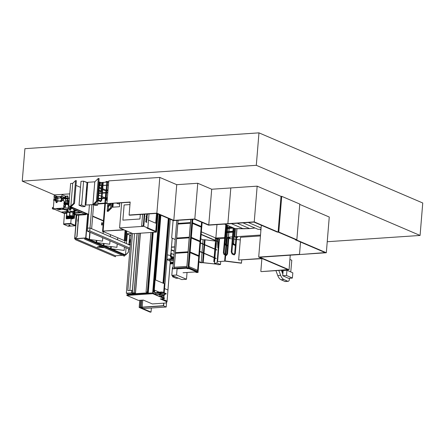 <?xml version="1.0" encoding="UTF-8"?>
<svg xmlns="http://www.w3.org/2000/svg" width="445" height="445" viewBox="0 0 445 445"><rect width="100%" height="100%" fill="white"/><g stroke="black" fill="none" stroke-linecap="round" stroke-linejoin="round"><path stroke-width="0.67" d="M422.75 202.987L420.08 235.45L256.303 165.317L258.973 132.855L422.75 202.987M327.231 241.724L420.08 235.45M258.973 132.855L24.92 148.674L22.25 181.137L54.412 194.91L54.385 195.294M22.25 181.137L256.303 165.317M261.087 227.979L248.288 222.494L261.087 227.979M201.368 231.851L215.858 238.058L224.625 237.463M226.188 237.363L227.011 237.307M228.852 237.947L229.765 237.752L228.485 237.207L232.468 236.935M234.026 236.829L234.849 236.773M236.69 237.413L237.608 237.224L236.323 236.673L260.509 235.043M99.257 188.129L101.187 188.958M102.684 189.598L105.877 190.966M108.691 182.005L107.379 181.46L105.977 181.554L106.839 182.055M106.833 182.133L100.82 182.539L98.823 182.038M216.965 224.614L215.858 238.058M260.987 229.192L258.2 229.375L242.97 222.856M224.553 224.102L235.121 228.624L249.639 228.563L254.957 227.99L249.734 228.602L255.046 228.029M231.344 223.64L243.332 228.774L249.734 228.602M237.224 223.245L249.639 228.563L235.121 228.624L243.332 228.774M153.842 291.864L157.113 293.205M167.003 301.821L160.25 298.929L164.333 298.651L152.763 293.694L126.847 295.447L138.423 300.403L143.307 300.075L152.318 303.929L165.757 303.023L167.003 301.821L170.363 260.837L167.96 290.029L164.578 288.582L167.96 290.045M156.99 293.211L153.686 291.775M159.126 292.137L154.282 290.051L159.143 292.137M159.783 214.729L153.592 289.829L154.254 290.045L153.57 289.829L154.437 279.521L164.377 283.71L163.654 292.543M164.372 283.776L164.784 283.949L164.066 292.721M154.048 290.023L154.893 279.716L154.037 290.018M163.932 296.442L163.187 295.869L163.955 296.203L163.983 295.68L163.938 296.209M163.955 296.203L162.809 295.958L163.966 296.453L163.866 297.694L160.873 296.415L164.394 297.922L164.333 298.651M152.763 293.694L152.819 292.966L155.711 294.201L152.791 292.966L152.919 291.72L156.479 293.244L153.013 291.764L159.36 214.551M169.245 218.784L163.927 283.515M168.31 218.384L162.992 283.115M168.355 218.4L163.031 283.131M168.989 218.673L163.665 283.404M169.022 218.69L163.699 283.415M153.603 289.845L153.453 291.681M159.822 214.751L154.493 279.543M153.647 289.862L153.497 291.675M160.044 214.846L154.721 279.638M153.87 289.956L153.72 291.77M160.244 214.929L154.916 279.716M154.07 290.029L153.92 291.814M160.879 215.202L155.555 279.927M154.71 290.246L154.554 292.087M159.249 214.507L152.819 292.966L126.908 294.718L126.847 295.447M167.059 301.087L161.774 298.823L167.059 301.087M159.132 214.457L152.68 292.971L147.284 293.188L152.68 292.971M152.285 232.396L147.284 293.188M152.935 232.351L147.935 293.144M153.23 232.329L148.218 293.266M159.121 214.451L152.663 292.966M143.885 293.183L143.852 293.572M140.336 293.811L140.37 293.422M133.122 294.295L131.942 293.795M128.472 294.028L128.427 294.612M128.444 294.028L128.399 294.618M160.589 296.481L164.194 295.63L159.816 296.531L155.667 294.757L160.039 293.85L160.334 292.999L160.066 293.861L155.733 294.762L159.833 296.52L159.955 295.057L158.197 294.306M155.667 294.757L155.783 293.294L160.345 292.888M160.562 296.47L159.833 296.52M160.372 295.029L159.955 295.057M158.865 294.145L160.94 294.145L158.91 294.228M163.932 295.625L160.94 294.145L161.09 293.288L164.528 294.584L161.118 293.127L160.267 293.216M163.187 293.956L160.834 292.994M159.855 292.91L160.851 292.843M159.888 294.812L161.874 295.664M160.439 293.205L160.328 294.134M161.924 295.686L159.855 294.807M162.464 295.753L163.91 295.658L162.481 295.758M164.528 294.762L163.999 295.547L160.868 294.201M160.411 293.205L161.118 293.127L160.578 292.971M160.361 292.882L158.542 293.005M160.306 292.988L158.487 293.094M160.194 294.457L159.827 294.429M160.211 294.401L159.822 294.368M160.167 294.451L159.855 294.423M160.161 294.712L159.783 294.679M160.194 294.546L159.811 294.518M160.161 294.768L159.777 294.762L160.161 294.768M160.194 294.796L159.816 294.685M131.231 233.458L126.63 233.764L130.357 235.361L131.075 235.31M126.63 233.764L126.853 231.05M126.708 240.817L125.323 240.645L126.708 240.817L127.264 234.037M126.163 240.589L126.725 233.809M125.323 240.645L126.141 230.727M108.441 185.048L107.301 185.126L108.441 185.048M106.583 185.176L103.029 185.415L106.583 185.176M99.458 185.654L101.471 185.52L99.458 185.654L100.203 185.604L100.437 182.728M98.384 198.793L101.232 198.598M101.95 198.553L105.515 198.309M106.222 198.264L107.362 198.186M98.818 193.436L101.677 193.241M102.389 193.197L105.943 192.952M106.655 192.908L107.801 192.83M97.711 204.005L106.934 203.382M97.75 203.571L106.972 202.948M107.384 197.914L106.238 197.992M105.526 198.042L101.972 198.281M101.254 198.331L98.401 198.52M98.412 198.359L101.271 198.164M101.983 198.12L105.537 197.88M106.255 197.83L107.395 197.752M107.824 192.557L106.678 192.635M105.966 192.685L102.411 192.924M101.699 192.974L98.84 193.163M98.851 193.002L101.71 192.813M102.428 192.763L105.977 192.524M106.694 192.474L107.835 192.396M106.956 203.109L97.733 203.732M123.693 229.681L103.134 231.072L124.272 229.932M108.035 190.015L107.59 190.048M103.101 231.495L124.311 240.578L103.101 231.495L105.404 203.482M105.437 203.048L105.732 199.449M112.935 207.164L113.247 203.404M112.646 203.443L112.335 207.209L119.477 206.725L119.783 202.959M116.623 203.17L118.253 203.871L119.716 203.771M108.435 185.131L107.29 185.203M106.578 185.254L103.023 185.493M101.46 185.598L99.452 185.737M99.324 187.256L101.26 188.085M102.756 188.725L106.171 190.187M111.573 208.076L110.599 207.948L107.173 211.269L108.146 211.392L111.573 208.076L111.951 203.487M107.173 211.269L107.785 203.771M108.291 210.034L108.586 206.491L110.866 204.277M108.691 205.167L108.814 203.699M110.599 207.948L110.961 203.554M110.477 203.588L107.607 206.363L107.217 211.075L110.577 207.821L110.927 203.56M107.818 203.766L107.618 206.202L110.31 203.599M108.586 206.491L107.607 206.363M100.158 182.75L100.064 185.548L100.297 182.739L100.064 185.548L99.463 185.587L100.203 185.604M175.213 239.455L171.675 237.941L173.111 220.442M171.675 237.941L173.083 220.431M171.648 237.941L174.562 239.193M174.557 239.243L175.208 239.521M174.601 246.847L171.492 247.058M171.475 247.253L174.585 247.047M140.069 307.389L139.174 307.451L150.143 312.145L151.039 312.084L140.069 307.389L140.653 300.253M139.174 307.451L139.758 300.314M140.292 293.811L140.325 293.422M151.039 312.084L151.372 308.012M103.768 231.317L103.129 231.456L103.162 231.083M103.129 231.456L104.047 231.294M125.006 240.456L124.261 240.506L125.329 240.617L125.006 240.456L125.813 230.588M124.261 240.506L125.101 230.288M102.539 231.534L104.842 203.521M104.881 203.087L105.27 198.325M105.304 197.892L105.71 192.969M105.743 192.54L106.138 190.566M99.93 185.487L99.469 185.52M97.611 205.206L95.987 204.511L93.467 204.683L95.091 205.379L97.611 205.206L98.022 200.233M95.987 204.511L96.17 202.291M93.611 204.744L91.642 228.708L90.018 228.012L87.498 228.185L89.406 205.012M130.263 245.245L90.018 228.012L91.926 204.845M89.779 230.933L90.018 228.012L87.498 228.185L87.259 231.105L89.779 230.933L130.018 248.165M129.923 249.372L87.259 231.105M147.384 291.964L146.071 292.053L150.972 232.485M146.071 292.053L147.362 292.259M135.452 293.683L133.973 293.733L132.349 293.032L134.034 292.866L132.171 293.021L133.778 293.728L135.452 293.683L140.425 233.197M135.347 293.639L140.314 233.202M134.14 292.916L139.04 233.291M134.034 292.866L138.929 233.297M147.312 292.882L134.546 293.745L147.306 292.949M133.973 293.733L135.069 293.655L133.439 292.96L132.349 293.032L133.973 293.733M134.151 292.76L135.108 293.172L135.069 293.655M132.365 290.607L131.865 290.39L131.664 292.827L126.319 293.188L128.305 294.039L133.65 293.678L131.664 292.827M131.269 232.941L126.319 293.188M132.51 233.469L127.804 290.663L131.865 290.39M134.535 233.592L129.857 290.529M147.868 227.968L155.739 231.339L147.868 227.968M155.694 223.195L156.501 213.389L155.694 223.195L148.513 220.119L155.694 223.195M139.947 218.99L140.32 214.484L139.947 218.99L122.87 220.142L139.947 218.99M124.116 204.967L122.87 220.142L124.116 204.967L129.962 204.572L124.116 204.967M119.583 227.935L133.033 233.697L156.484 232.112L146.939 228.101L147.862 228.04L143.802 226.299L119.583 227.935L121.646 202.831M143.802 226.299L144.797 214.184M142.611 214.329L141.66 225.932L143.284 225.826L144.236 214.217M147.862 228.04L149.025 213.895M147.184 214.023L147.462 214.14L147 216.587L146.55 215.675L146.177 216.137L146.889 214.807L147.039 216.036L147.162 214.535L146.349 214.078M146.8 214.907L146.711 215.942L147.039 216.036M147.1 214.028L147.378 214.145L147 216.587M146.828 221.888L146.783 222.389L145.704 221.922L145.738 221.493L146.377 221.766L145.815 220.57L146.522 220.002L145.882 219.724L145.921 219.296L147 219.758L146.255 220.759L146.705 222.35M146.411 217.383L146.744 218.901L146.922 217.416L146.11 216.954L146.149 216.487L146.978 216.837L147.195 217.399L146.767 219.396L145.938 219.04L146.411 217.383M146.405 217.427L146.477 218.829L146.811 218.812M146.149 216.526L147.111 217.405L146.767 219.396M155.7 231.851L157.196 213.622M156.484 232.112L157.975 213.962M155.85 231.839L157.346 213.689M145.738 221.532L146.377 221.766M145.916 219.335L147 219.758M146.917 219.763L146.961 220.253M146.878 220.258L146.255 220.759M146.171 220.764L146.739 221.894M146.972 219.062L146.683 219.402M145.977 218.612L146.299 218.712M147.206 216.253L146.917 216.593M146.188 216.031L146.55 215.675M141.538 300.191L140.943 307.423L143.563 308.541L166.213 307.011L166.608 302.2M140.943 307.423L163.593 305.887L166.213 307.011M141.705 300.18L141.126 307.217L163.443 305.704L163.654 303.167M163.821 303.156L163.593 305.887M142.767 300.108L142.189 307.145M169.946 260.865L169.617 260.987M169.94 260.965L166.953 259.691M173.706 257.755L171.013 256.604L171.019 257.054L170.457 257.093L170.752 253.522L171.314 253.483L171.013 256.604M173.734 257.449L171.002 256.281M173.739 257.371L171.047 256.22M173.734 257.433L171.041 256.276M173.967 254.618L171.314 253.483M173.739 257.355L171.086 256.22M173.65 258.456L170.457 257.093M173.706 257.788L171.052 256.654M173.672 258.189L171.019 257.054M173.211 263.752L170.101 263.963M173.289 262.845L170.179 263.051M173.227 263.574L170.118 263.785M170.235 262.389L173.344 262.177M170.224 262.478L173.333 262.266M173.294 262.778L170.185 262.984M169.79 260.82L170.457 260.826L169.79 260.82L169.895 259.535M173.483 260.497L170.457 260.826M173.483 260.442L170.352 260.781M170.652 255.569L167.353 254.846M166.992 259.268L173.645 258.539M166.986 259.324L173.639 258.601M168.755 259.135L170.307 259.591L173.572 259.368M171.87 257.694L170.702 258.595L173.572 258.423M172.048 257.772L170.702 258.595M170.224 262.511L171.525 262.817L171.726 262.378M171.164 262.661L171.692 262.8M170.357 262.567L171.331 262.65M172.621 275.694L172.538 276.729L176.226 278.309L178.395 278.164M172.538 276.729L174.707 276.584M174.212 268.741L172.799 268.825M189.158 266.689L189.036 268.146L188.207 267.795L192.19 219.374M192.073 219.379L188.096 267.779L186.794 267.873L190.777 219.468M202.125 222.444L198.053 272.006L197.124 271.645M200.862 226.989L200.917 226.355M192.791 222.878L192.741 223.512M199.66 241.602L199.716 240.962M191.589 237.485L191.539 238.119M190.427 223.729L190.549 222.116M190.488 222.583L190.744 219.468L190.488 222.583L177.889 223.435L177.833 224.074M189.225 238.336L189.325 236.729M189.286 237.191L190.416 223.223L189.286 237.191L176.687 238.042L176.632 238.681M190.471 222.578L177.872 223.429L178.122 220.32M192.83 219.329L192.546 222.756L201.212 226.472L201.563 222.205M201.212 226.472L192.518 222.761L192.802 219.329M190.416 223.223L177.816 224.074L176.671 238.036L189.27 237.185M200.016 241.079L201.162 227.117L192.496 223.407L191.317 237.369L200.016 241.079L191.317 237.369M192.496 223.407L191.344 237.369M183.04 272.763L195.544 271.917M195.527 272.112L196.523 272.535L198.064 272.435L197.068 272.006L195.527 272.112L195.511 271.717M195.555 271.773L196.078 271.65L188.992 268.613M197.068 272.006L197.102 271.6L196.078 271.673L188.925 268.619M186.6 268.19L177.727 268.791L177.099 268.524L176.565 275.016L171.792 275.338L172.432 267.551L172.871 267.523L172.777 268.813L177.099 268.524M186.594 268.224L177.071 268.869M188.163 267.773L186.622 267.879L186.589 268.285L187.584 268.708L189.125 268.602L189.158 268.202L188.163 267.773L188.129 268.179L186.589 268.285M189.125 268.602L188.129 268.179M172.871 267.523L172.766 268.813M171.792 275.338L181.721 279.588L186.494 279.265L187.028 272.774L186.461 272.529M186.494 279.265L176.565 275.016M187.99 252.96L188.157 251.33M188.085 251.798L189.214 237.836L188.085 251.798L175.486 252.649L175.436 253.294M198.464 256.209L198.514 255.569M190.388 252.093L190.338 252.727M189.214 237.836L176.615 238.687L175.469 252.643L188.068 251.792M198.815 255.686L199.961 241.724L191.294 238.014L190.115 251.976L198.815 255.686L190.115 251.976M191.294 238.014L190.143 251.976M186.883 266.405L188.013 252.443L186.883 266.405L174.284 267.261L174.234 268.413L174.84 268.674M174.212 268.719L174.234 268.413L186.822 267.562L186.956 265.938M195.856 271.55L197.152 271.322L197.313 270.176M189.186 266.7L189.064 267.823M188.013 252.443L175.413 253.294L174.268 267.25L186.867 266.399M197.613 270.293L198.759 256.337L190.093 252.621L188.919 266.583L197.613 270.293L188.919 266.583M190.093 252.621L188.947 266.583M198.064 272.435L198.097 272.029L197.102 271.6M295.447 239.866L325.173 252.593L299.969 254.523L326.324 252.743L296.147 239.816L295.447 239.866L295.474 239.532M326.324 252.743L329.261 217.032L299.758 204.4M300.531 242.041L299.518 254.329L258.695 257.088L287.904 269.592L261.282 271.617L289.055 269.742L259.847 257.232L299.969 254.523L299.518 254.329L300.525 242.041M228.33 223.846L253.984 222.111L277.391 232.134L278.092 232.084L254.234 221.871L227.879 223.651L228.33 223.846L227.879 223.651L230.81 187.946L211.703 189.236L197.752 183.262L176.743 184.681L159.811 177.433L108.786 180.881L106.917 203.604L130.168 202.036L129.1 215.018L129.551 215.213L156.629 213.383L173.556 220.631L194.571 219.213L208.521 225.181L228.33 223.846M254.234 221.871L257.166 186.16L230.81 187.946L227.879 223.651L208.766 224.942L211.703 189.236M296.848 239.772L299.785 204.06L281.724 196.328L281.023 196.379L278.092 232.084L296.147 239.816L296.848 239.772L278.793 232.04L278.092 232.084L281.023 196.379L257.166 186.16M225.743 255.213L225.092 261.148L218.095 261.621L225.092 261.148L225.587 255.146L225.092 261.148L241.379 263.218L241.802 260.019M217.644 261.432L219.513 238.709L224.553 238.364M225.982 244.633L226.511 238.236L226.116 238.259M226.511 238.236L228.101 238.381M224.642 260.959L225.137 254.952M225.198 254.206L225.921 245.379M225.648 254.401L226.377 245.568L225.648 254.401M226.438 244.822L226.961 238.425L226.438 244.822M228.808 238.47L232.307 238.909M233.842 239.104L235.817 239.36M236.523 239.449L240.294 239.927M225.804 254.468L226.533 245.634M226.594 244.895L227.139 238.259M225.27 260.981L241.552 263.045M93.367 204.744L92.916 204.55L96.432 201.151L97.244 201.251L93.728 204.656L85.918 205.023L93.378 204.611M85.918 205.023L87.782 182.3L94.785 181.827L98.3 178.423L99.113 178.528L97.244 201.251M92.916 204.55L94.785 181.827L92.916 204.55M96.432 201.151L98.3 178.423M86.291 191.539L87.442 186.433M87.726 183.029L87.014 182.723M217.577 238.631L218.122 247.937L218.845 239.171L217.466 238.637L217.85 247.821M217.739 247.832L218.122 247.937M83.593 181.171L81.001 181.343L79.038 205.245L82.464 206.714L85.056 206.541L87.02 182.639L83.593 181.171L81.624 205.073L79.038 205.245M85.056 206.541L81.624 205.073M87.732 182.928L84.133 181.404M87.754 182.684L83.643 181.193M217.488 239.265L215.452 238.776L215.502 240.439M219.457 239.349L218.845 239.171M219.457 239.332L217.789 238.62L215.341 238.887M219.48 239.087L217.811 238.375L215.13 238.798M215.508 240.695L215.997 248.082L216.565 241.145M216.587 240.901L216.715 239.315M215.341 238.781L215.386 240.389M215.397 240.645L215.614 247.971L215.997 248.082M214.462 263.234L217.894 264.703L220.486 264.53L217.054 263.062L214.462 263.234L214.891 258.072M214.907 257.827L215.591 249.55M215.608 249.306L215.714 248.015M217.054 263.062L219.018 239.16M220.486 264.53L220.737 261.443M88.638 214.345L69.921 206.33L71.317 206.235L70.866 206.041L73.681 203.321L74.493 203.421L71.678 206.146L68.769 206.185L88.611 214.679M92.655 216.415L103.407 221.015M171.247 250.068L174.234 251.347M198.893 261.905L200.945 262.784L203.042 262.639L203.81 253.327L203.042 262.639L216.248 264.124L201.196 262.544L198.921 261.571M68.769 206.185L70.633 183.462L72.735 183.318L75.544 180.598L76.362 180.698L74.493 203.421M202.736 243.793L203.059 239.816L200.79 238.848M105.176 197.903L102.111 196.59M101.421 196.295L98.679 195.121M87.137 190.182L86.714 189.998M80.506 187.339L75.973 185.398M174.262 251.008L171.275 249.728M103.435 220.681L92.682 216.075M201.196 262.544L202.013 252.56M202.036 252.315L202.714 244.038M204.077 244.366L204.461 239.721L203.059 239.816M204.461 239.721L215.408 241.057M203.832 253.083L204.511 244.806L203.832 253.083M204.533 244.561L204.911 239.916L204.533 244.561M70.866 206.041L72.735 183.318L70.866 206.041M202.592 262.45L203.359 253.133M203.376 252.888L204.06 244.617M214.145 261.666L214.579 261.86L214.145 261.666L214.451 257.889M214.473 257.638L215.152 249.367M215.174 249.117L215.519 244.9M213.795 261.688L214.117 257.744M214.14 257.494L214.818 249.222M214.84 248.978L215.43 241.785M73.681 203.321L75.544 180.598M203.22 262.472L203.966 253.394M203.988 253.149L204.667 244.872M204.689 244.628L205.089 239.749M278.793 232.04L281.724 196.328M258.695 257.088L261.315 225.248M261.86 258.439L238.642 260.014L261.877 258.662M238.642 260.014L240.511 237.285L260.436 235.939M289.055 269.742L290.251 255.18M260.826 271.422L261.894 258.456M208.766 224.942L194.821 218.968L173.806 220.392L156.879 213.144L129.1 215.018M156.879 213.144L159.811 177.433M106.917 203.604L130.151 202.258M194.821 218.968L197.752 183.262M173.806 220.392L176.743 184.681M129.011 244.6A4.177 0.94 4.7 0 1 130.329 244.372A4.177 0.94 4.7 0 0 129.011 244.583M130.374 243.882A4.177 0.94 4.7 0 1 129.517 243.977A4.177 0.94 4.7 0 1 129.061 243.999M129.2 242.33A4.177 0.94 4.7 0 1 130.474 242.664M129.2 242.314A4.177 0.94 4.7 0 1 130.474 242.647L130.474 242.642M130.702 239.855L129.445 239.321M110.749 246.552L110.588 248.527M111.028 246.586L110.855 248.638L111.406 248.811M103.529 243.46L103.362 245.434M103.802 243.493L103.635 245.545L104.18 245.718M96.304 240.367L96.142 242.341M96.582 240.4L96.409 242.453L96.96 242.625M96.86 240.434L96.682 242.57L109.709 244.222L96.749 242.597M110.471 234.927L110.327 236.707M109.987 240.84L109.709 244.222M104.08 243.526L103.908 245.662L116.929 247.314L103.969 245.69M117.697 238.019L117.547 239.799M117.207 243.932L116.929 247.314M111.306 246.619L111.128 248.755L124.155 250.407L111.189 248.783M124.973 240.472L124.772 242.892M124.433 247.025L124.155 250.407M125.273 255.208L85.557 238.114L84.717 238.17L84.633 239.143L124.361 256.153L124.505 255.258L125.562 255.107L128.388 252.22L125.49 254.929M129.712 235.088L128.922 244.672M128.583 248.799L128.305 252.209M129.79 235.121L129.006 244.706M128.666 248.833L128.388 252.22M126.074 247.726L125.484 254.902L85.941 237.969L87.876 214.368L85.941 237.969L89.189 239.36L89.779 232.184L89.189 239.36L89.734 239.532M74.916 238.832L75.678 238.859L75.672 239.749L75.756 238.776L74.916 238.832M75.65 239.232L74.91 238.915M75.605 239.755L115.4 256.759L115.478 255.786L75.756 238.776M115.4 256.759L75.672 239.749M125.279 255.124L85.557 238.114M124.505 255.258L84.778 238.247L85.546 238.192M124.428 256.148L84.706 239.137L84.778 238.247M90.051 232.301L89.462 239.477L102.484 241.129L89.523 239.505M103.251 231.834L103.101 233.614M102.762 237.747L102.484 241.129M102.244 225.025L102.422 222.839L101.694 222.745L101.516 224.936L102.244 225.025L102.428 222.834L101.694 222.745M78.798 215.135L77.024 236.69L74.988 238.665M87.654 214.273L85.707 237.941L74.788 238.681L76.712 215.274L74.788 238.681L77.024 236.69M78.053 218.862L77.714 221.21L78.053 218.862M78.632 215.146L76.863 236.673M78.047 218.884L77.73 221.193M115.478 255.786L122.408 255.319M126.413 243.599L126.641 240.823M125.562 255.107L85.835 238.092L87.787 214.329M85.835 238.092L74.632 238.854L76.573 215.285M74.632 238.854L75.644 239.282M100.793 246.063L97.182 247.07L103.613 247.67M114.949 249.261L114.86 250.357M97.182 247.058L103.618 247.654M97.538 247.081L100.181 246.107L103.88 247.487L100.175 246.124L97.538 247.097L103.935 247.52M102.361 247.281L103.529 247.509L102.361 247.281M102.283 247.364L100.003 247.097M102.233 247.409L103.401 247.481M99.124 246.825L100.715 247.047M101.093 247.053L100.553 247.109M85.841 213.889L85.852 214.657L81.285 212.704L74.743 213.144L81.268 212.716L85.785 214.651L76.112 215.302L76.134 214.98L74.643 214.34L76.134 214.98L76.178 214.49L74.688 213.856M73.748 213.956L72.802 213.55L73.748 213.956M73.787 213.466L73.291 213.255M76.178 214.49L85.056 214.34M69.804 225.826L68.886 225.815L69.804 225.826M68.919 225.888L69.932 225.904L68.919 225.888M69.943 225.137L68.947 225.053M75.277 225.782L70.711 223.829L63.624 224.308L68.191 226.266L75.277 225.782L75.311 225.376L70.744 223.423L63.657 223.902L64.508 213.561L53.278 208.755L54.079 198.965L55.341 198.882L54.079 198.965L54.24 197.057M70.711 223.829L70.744 223.423L75.311 225.376L76.112 215.302M63.624 224.308L63.657 223.902L70.744 223.423L71.133 218.662M54.412 194.91L69.782 193.87M62.745 198.553A1.502 0.818 86.1 0 0 62.667 198.375L63.134 198.353M65.32 198.209L65.749 198.175L65.32 198.209L65.493 196.023L65.181 196.045L64.925 197.808L62.378 197.981M68.002 198.025L69.448 197.925L68.002 198.025M67.901 209.122L71.245 208.889L69.064 207.948L68.157 207.987M63.735 208.288L63.451 208.316L63.769 208.46M71.233 208.85L69.07 207.898L68.163 207.937M63.902 209.167L62.033 208.399L56.532 208.783L58.829 209.74L63.947 209.389M63.891 209.111L62.039 208.355L56.548 208.772M66.833 211.675L61.694 212.031L64.775 213.361L66.706 213.25M70.132 212.204L67.768 211.614M66.839 211.625L61.71 212.026M70.171 212.17L67.773 211.564M73.976 211.191L70.088 211.458L71.094 211.92M72.874 212.682L73.842 212.771M74.782 212.704L80.106 212.337L77.024 211.008L74.91 211.13M73.976 211.147L70.054 211.419M80.106 212.337L77.024 210.963L74.916 211.08M71.183 208.037L72.185 207.993L71.133 207.531L70.082 207.57L71.022 207.542L72.051 207.982L71.183 208.037L71.217 207.626M81.285 212.704L70.076 207.615L70.143 206.775L70.082 207.57M72.185 207.993L72.19 207.648L72.185 207.993M53.545 208.866L53.511 209.233L54.279 209.183M53.278 208.738L52.482 208.794L53.511 209.233M52.377 208.766L52.46 207.487L53.389 207.403L53.278 208.705L52.349 208.783L54.351 209.211M64.469 202.675L63.101 199.099L63.268 198.092L64.67 197.997L63.257 198.22L63.196 198.965L64.575 202.642M66.01 198.042L67.512 197.814L69.047 202.775M64.67 197.997L65.61 198.375M69.025 203.02L67.412 198.809L67.456 197.936L65.982 198.058L66.55 198.314M64.659 198.125L65.432 198.387M65.821 199.321L63.257 198.22M65.176 198.142L65.465 198.197M62.634 198.314L63.14 198.281M65.32 198.136L65.493 196.023M54.212 195.221L54.068 196.974L61.766 196.451L62.022 194.693L61.777 196.323L54.079 196.846L54.212 195.221L57.466 196.612M62.022 194.693L65.181 196.045M55.113 200.311A0.356 0.289 113.2 0 1 55.219 199.989M55.174 199.738A0.356 0.289 -66.8 0 0 54.679 200.05A0.356 0.289 -66.8 0 0 55.263 200.089M55.291 199.36L55.18 199.66A0.406 0.328 -66.8 0 0 54.818 200.4A0.406 0.328 -66.8 0 0 55.291 200.128M54.818 200.4L55.252 200.589A0.406 0.328 -66.8 0 0 55.441 200.6M53.945 200.589A0.556 0.3 -93.9 0 1 53.895 199.482L54.04 199.471M67.662 210.268L66.794 210.257L67.662 210.268M66.8 210.329L67.818 210.34L66.8 210.329M70.46 210.079L69.592 210.068L70.46 210.079M69.604 210.14L70.616 210.151L69.604 210.14M70.605 209.295L69.665 209.217M70.427 217.716L69.509 217.277L69.748 218.072L70.772 218.506L69.426 218.595L69.698 217.933M68.196 217.727L69.381 218.601L67.468 218.729L67.49 218.439M72.769 218.373L72.796 217.727L73.442 217.683L74.065 210.085L74.627 210.046L73.948 218.295L71.751 217.933L72.73 218.373L70.811 218.506L70.833 218.228M71.751 217.933L71.445 217.149L72.796 217.727L71.428 217.143L70.905 217.227L71.539 217.499M66.116 217.555L66.683 217.466L66.116 217.555L66.405 218.295L67.423 218.734L66.249 218.812L66.311 218.05M66.483 215.914L66.922 210.568L67.484 210.53L67.34 212.271M66.355 217.488L66.439 216.481M72.824 213.288L73.809 213.222L72.824 213.272M85.852 214.657L76.139 215.313M53.278 208.755L63.73 208.049M68.18 207.743L70.076 207.615M64.508 213.561L66.689 213.416M72.847 212.999L73.831 212.933M74.766 212.871L81.307 212.426M66.717 210.229L66.472 210.374L66.922 210.568M67.829 210.908L68.308 210.746L67.557 210.424M74.966 210.424L75.45 210.263L74.182 209.723L73.625 209.762L74.065 210.085M68.296 210.88L67.846 210.685L67.723 212.187M66.85 210.346L66.472 210.374M66.249 218.812L73.948 218.295M66.683 217.466L67.317 217.739M70.026 217.238L70.449 217.421M66.405 218.295L67.468 218.729M69.793 218.067L70.811 218.506M68.408 218.161L69.426 218.595M75.439 210.396L74.988 210.201L74.309 218.445M74.627 210.046L74.182 209.723M74.176 209.851L73.614 209.89M70.905 217.227L72.819 217.772M71.706 217.939L71.422 217.193M66.444 218.295L66.16 217.549L67.295 218.033M66.678 217.516L67.317 217.789M70.026 217.288L70.444 217.471M69.748 218.072L69.465 217.327M67.562 217.455L68.079 217.421L68.363 218.161M69.476 217.994L68.079 217.421M67.401 198.743L66.005 198.837M67.518 199.093L67.367 200.906M67.406 198.537L64.931 198.553L65.849 198.982M67.418 198.409L64.903 198.576M65.893 196.362L67.896 196.523M65.771 196.228L67.879 195.984L68.035 196.417M65.732 198.37L65.904 196.239L67.907 196.406L67.779 197.93M65.398 201.39A1.252 0.284 4.7 0 1 65.243 201.235A1.252 0.284 4.7 0 1 66.149 201.04A1.252 0.284 4.7 0 1 67.54 201.268A1.252 0.284 4.7 0 1 67.74 201.44A1.252 0.284 4.7 0 1 67.562 201.568M65.243 201.235L65.265 200.945A1.252 0.284 4.7 0 1 66.177 200.745A1.252 0.284 4.7 0 1 67.568 200.973A1.252 0.284 4.7 0 1 67.768 201.151L67.74 201.44M64.564 202.659L65.504 201.229L67.334 201.279L68.18 202.953M64.837 204.016A2.509 0.562 4.7 0 1 64.202 203.816A2.509 0.562 4.7 0 1 63.802 203.471L63.841 202.998A2.509 0.562 4.7 0 1 63.919 202.876L63.935 202.859A2.492 0.556 4.7 0 1 63.935 202.859A2.492 0.556 4.7 0 1 65.943 202.603A2.492 0.556 4.7 0 1 68.424 203.048A2.492 0.556 4.7 0 1 68.764 203.259A2.492 0.556 4.7 0 1 68.775 203.265M63.919 202.876A2.509 0.562 4.7 0 1 65.938 202.614A2.509 0.562 4.7 0 1 68.441 203.065A2.509 0.562 4.7 0 1 68.78 203.276A2.509 0.562 4.7 0 1 68.836 203.41L68.797 203.882A2.509 0.562 4.7 0 1 67.69 204.255M63.802 203.471A2.509 0.562 4.7 0 1 65.615 203.081A2.509 0.562 4.7 0 1 68.402 203.532A2.509 0.562 4.7 0 1 68.797 203.882M64.842 204.044A1.418 0.317 4.7 0 1 64.887 203.977A1.418 0.317 4.7 0 1 66.032 203.827A1.418 0.317 4.7 0 1 67.451 204.083A1.418 0.317 4.7 0 1 67.646 204.205L68.346 204.989A2.208 0.495 4.7 0 1 68.397 205.106L68.113 208.527A2.208 0.495 4.7 0 1 68.107 208.56L67.679 209.74A1.869 0.423 4.7 0 1 66.272 210.001A1.869 0.423 4.7 0 1 64.247 209.667A1.869 0.423 4.7 0 1 63.952 209.434A1.869 0.423 4.7 0 1 65.254 209.111A1.869 0.423 4.7 0 1 67.384 209.45A1.869 0.423 4.7 0 1 67.679 209.74M64.848 204.01L64.887 203.56A1.418 0.317 4.7 0 1 65.916 203.337A1.418 0.317 4.7 0 1 67.49 203.593A1.418 0.317 4.7 0 1 67.718 203.793L67.679 204.244M64.002 204.722A2.208 0.495 4.7 0 1 64.069 204.633A2.208 0.495 4.7 0 1 65.843 204.405A2.208 0.495 4.7 0 1 68.046 204.8A2.208 0.495 4.7 0 1 68.346 204.989M63.952 209.434L63.718 208.199A2.208 0.495 4.7 0 1 63.718 208.165A2.208 0.495 4.7 0 1 65.315 207.821A2.208 0.495 4.7 0 1 67.762 208.221A2.208 0.495 4.7 0 1 68.113 208.527M63.646 206.68L64.297 206.958A2.208 0.495 4.7 0 1 65.415 206.886L65.576 204.939L64.925 204.656L63.807 204.733L63.646 206.68L64.764 206.602L64.925 204.656M65.415 206.886L64.764 206.602M56.56 197.33L56.109 197.135L56.159 197.964A2.225 1.207 -93.9 0 1 56.537 197.552L57.021 197.296L56.571 197.102L55.169 197.196L55.647 197.391M57.021 197.296L56.587 196.89L55.169 197.196M55.631 197.168L55.681 197.997L56.159 197.964M58.256 198.125L57.811 198.031M58.273 198.064L57.822 197.869M58.734 198.031L57.516 197.68M55.136 199.655L55.347 200.189M55.681 197.942A2.225 1.207 86.1 0 0 55.302 199.182A2.225 1.207 86.1 0 0 56.27 201.83M58 198.398A2.225 1.207 86.1 0 0 56.91 197.441A2.225 1.207 86.1 0 0 55.864 199.143A2.225 1.207 86.1 0 0 57.21 201.874A2.225 1.207 86.1 0 0 58.162 200.778M57.983 198.42L56.982 198.492A1.168 0.634 86.1 0 0 56.432 199.388A1.168 0.634 86.1 0 0 57.144 200.823L58.139 200.756M61.894 199.065A0.985 0.534 86.1 0 0 62.25 200.194A0.985 0.534 86.1 0 0 62.895 199.855A0.985 0.534 86.1 0 0 62.956 199.521A0.985 0.534 86.1 0 0 62.812 198.676A0.985 0.534 86.1 0 0 62.261 198.337A0.985 0.534 86.1 0 0 61.894 199.065M62.812 198.676L62.667 198.375A1.502 0.818 86.1 0 0 61.972 197.819A1.502 0.818 86.1 0 0 61.26 198.971A1.502 0.818 86.1 0 0 62.178 200.817A1.502 0.818 86.1 0 0 62.789 200.172A1.502 0.818 86.1 0 0 62.84 199.989M60.987 201.324L60.008 201.39L60.064 200.689L61.048 200.623L60.987 201.324L61.532 201.557L61.588 200.856A1.502 0.818 -93.9 0 1 61.532 200.862A1.502 0.818 -93.9 0 1 61.048 200.623M60.32 197.93L58.473 198.053A1.502 0.818 86.1 0 0 57.761 199.204A1.502 0.818 86.1 0 0 58.673 201.057L60.042 200.962M61.555 197.847L61.477 197.207L60.615 197.046L60.298 198.008L60.715 197.981A1.502 0.818 -93.9 0 1 60.965 197.886L61.972 197.819M60.008 201.39L61.532 201.557M61.032 197.018L60.715 197.981M71.867 218.857L72.285 218.851L71.74 218.617M72.991 218.534L72.29 218.829M72.969 218.784L72.474 218.573M72.78 212.465A1.313 0.295 -175.3 0 0 72.585 212.254A1.313 0.295 -175.3 0 0 72.563 212.248L70.421 212.07A1.313 0.295 -175.3 0 0 70.171 212.248M70.549 218.211L70.855 218.211L70.549 218.211M70.85 217.905L70.872 217.332L70.455 217.366L70.577 217.883M72.657 215.92L73.058 216.481M70.927 215.847L72.073 215.992M69.275 216.003L70.293 215.603L72.596 215.892M69.448 216.17L69.654 215.936A1.73 0.389 -175.3 0 0 69.587 216.287L69.62 216.309M70.866 218.044L71.895 218.017M71.595 217.644L70.872 217.332M71.873 218.267L70.833 217.822M67.423 218.417L67.735 218.423L67.423 218.417M67.729 218.117L67.751 217.544L67.334 217.572L67.451 218.095M69.587 216.765L69.659 215.886L70.777 215.808L70.705 216.687L70.199 217.11L69.515 216.776M67.801 216.059L68.953 216.203M67.05 216.064L69.281 216.047M66.327 216.381L66.533 216.148A1.73 0.389 -175.3 0 0 66.461 216.498L66.5 216.52M66.149 216.214L67.167 215.814M67.746 218.256L68.764 218.334M68.202 217.739L67.751 217.544M68.752 218.478L67.712 218.033M69.459 212.465L69.759 212.81A1.418 0.317 -175.3 0 0 69.537 212.61A1.418 0.317 -175.3 0 0 67.957 212.354A1.418 0.317 -175.3 0 0 66.928 212.577L67.301 212.282A1.313 0.295 -175.3 0 1 69.442 212.46L69.442 212.46A1.313 0.295 -175.3 0 0 69.442 212.46L67.301 212.282A1.313 0.295 -175.3 0 0 67.05 212.46M70.961 216.12L71.595 216.81L72.452 216.637L72.618 217.505L72.591 216.587A1.73 0.389 -175.3 0 0 72.702 216.543A1.73 0.389 -175.3 0 0 72.607 216.153A1.73 0.389 -175.3 0 0 70.855 215.842L70.777 215.808M71.222 216.398L71.517 216.253L71.222 216.398M70.705 216.687L70.978 216.804L70.855 215.842M72.09 216.765L72.379 216.626L72.09 216.765M70.132 216.876A0.473 0.384 113.2 0 1 70.266 216.153L70.683 216.125M69.77 216.442A0.473 0.384 113.2 0 1 70.566 216.387A0.473 0.384 113.2 0 1 69.77 216.442M70.978 216.804L70.471 217.221M69.287 216.865L69.576 216.754A1.73 0.389 -175.3 0 0 69.587 216.754A1.73 0.389 -175.3 0 1 69.459 216.793L69.225 217.622M69.52 217.466L69.348 217.911M69.47 216.798L69.531 217.271M69.331 216.843L68.474 217.021L67.84 216.331M69.615 216.426A1.73 0.389 -175.3 0 0 69.487 216.365A1.73 0.389 -175.3 0 0 67.735 216.053L67.857 217.015L67.139 217.433M68.969 216.976L69.259 216.837L68.969 216.976M68.102 216.609L68.391 216.465L68.102 216.609M67.657 216.02L67.584 216.899L66.906 217.332L66.461 216.971L66.533 216.098L67.735 216.053M67.011 217.088A0.473 0.384 113.2 0 1 67.145 216.365L67.557 216.337M66.65 216.654A0.473 0.384 113.2 0 1 67.445 216.598A0.473 0.384 113.2 0 1 66.65 216.654M85.879 214.334L86.786 214.24L85.574 213.772L84.706 213.834L85.646 213.806L86.675 214.245L85.807 214.301M84.773 213.038L84.706 213.834M56.877 201.897L56.326 201.852M56.916 202.275L56.226 202.214M56.192 202.62L56.96 202.631L56.192 202.62M284.405 270.415A4.717 2.564 -93.9 0 1 284.238 270.065M282.158 270.204L282.992 272.429L282.158 270.204M286.057 269.943L286.002 270.31M290.763 271.94L291.792 260.264L289.901 259.418M278.815 270.432L280.661 275.349A9.239 5.017 86.1 0 0 283.954 279.549L287.77 281.251A2.542 1.379 -93.9 0 0 288.154 281.323A2.542 1.379 -93.9 0 0 289.356 279.404L289.456 278.275M275.917 270.627L277.763 275.544A9.239 5.017 86.1 0 0 281.056 279.744L284.872 281.446L287.77 281.251M288.154 281.323L285.256 281.518A2.542 1.379 -93.9 0 1 284.872 281.446M281.379 270.26L282.492 273.213A5.095 2.77 86.1 0 0 282.848 274.014M282.136 270.21L282.987 272.474M260.375 229.231L260.876 230.566M292.371 278.075L292.827 272.863L286.969 270.243L283.159 270.504L282.703 275.716L288.56 278.336L292.371 278.075L286.508 275.461L282.703 275.716M286.969 270.243L286.508 275.461M100.898 182.533L99.541 181.988M99.697 182.778L100.882 182.7M99.53 182.122L98.812 182.166M108.68 182.15L107.379 181.46M107.534 182.25L108.68 182.172M107.367 181.588L105.966 181.682M98.985 190.883L99.035 190.271M99.674 182.461L99.057 182.411M106.872 189.742L106.822 190.354M106.895 181.883L107.518 181.933M236.323 236.673L236.979 228.686M237.597 237.352L236.239 236.773L236.907 228.686M235.516 228.669L234.843 236.868L235.984 237.357M236.239 236.773L234.843 236.868M228.485 237.207L228.875 232.457M228.947 231.556L229.208 228.396M229.281 227.501L229.392 226.171M229.754 237.886L228.402 237.302L228.802 232.462M228.875 231.561L229.136 228.402M229.208 227.506L229.32 226.138M227.401 232.557L227 237.396L228.146 237.886M227.974 225.565L227.807 227.601M227.734 228.496L227.473 231.656M228.402 237.302L227 237.396M235.984 245.267L235.388 245.306L235.984 245.267M236.662 237.235L236.039 237.179M233.759 232.001L233.647 231.239M228.146 245.796L227.551 245.835L228.146 245.796M228.202 237.713L228.819 237.764M227.478 245.996L225.543 245.212A0.356 0.289 113.2 0 1 225.415 245.089M226.872 228.524L226.338 228.368L226.344 227.695L232.056 227.312M226.538 232.585L226.004 232.423L226.01 231.756L232.93 231.289M233.881 231.906L233.853 231.228M172.193 238.181L170.936 253.505M170.329 260.837L167.932 290.018M172.221 238.186L170.958 253.505L172.221 238.192M155.127 279.744L154.282 290.051M155.105 279.738L154.254 290.045M170.268 219.224L164.222 292.788L170.279 219.229M158.793 294.345L159.783 294.657M161.101 293.071L164.606 294.657L160.467 292.971M161.674 291.964L166.18 293.689L161.674 291.964L156.807 292.398L162.553 292.076L166.258 293.694M161.685 292.32L161.652 292.037L157.13 292.599L162.497 292.393L165.913 294.128L163.91 294.262L166.074 293.967L161.685 292.32L157.141 292.626L157.825 293.155M156.896 292.743L156.812 292.415M162.564 292.081L166.185 293.65M166.074 293.967L166.18 293.7L162.575 292.154L162.47 292.421M137.182 233.414L132.282 292.988M132.215 292.994L137.11 233.419M174.095 268.724L178.072 220.325M172.832 268.808L176.776 220.414M189.025 268.14L189.142 266.677M190.293 252.71L190.343 252.07L190.304 252.716M191.495 238.103L191.545 237.463L191.506 238.108M192.691 223.49L192.746 222.856M186.833 267.862L190.816 219.463M186.811 267.868L190.788 219.468M197.241 271.661L197.358 270.198M198.509 256.225L198.559 255.591M199.71 241.618L199.761 240.984M200.906 227.011L200.962 226.377M197.124 271.611L189.058 267.857M195.878 271.561L189.131 268.513M178.695 268.724L178.273 268.546M177.305 268.608L186.616 267.979L177.31 268.613M174.201 268.313L186.8 267.462M189.103 267.757L197.224 271.233M192.785 270.082L192.468 270.104M195.711 271.339L195.399 271.355M70.978 207.131L70.95 207.509M71.161 207.209L71.133 207.531M52.521 207.465L52.41 208.761M69.387 198.631L67.545 197.841M69.381 198.704L67.568 197.93M54.068 196.974L55.664 197.658L54.023 196.968M61.766 196.451L64.925 197.808M61.888 196.317L65.048 197.669M68.113 217.383L69.437 217.95M73.036 211.592L73.937 211.62M66.483 212.054L64.825 212.031M60.642 208.85L58.99 208.827M58.84 208.955L60.437 209.083L60.67 208.711M70.049 212.365L70.421 212.07A1.313 0.295 -175.3 0 1 72.563 212.248L72.88 212.599A1.418 0.317 -175.3 0 0 72.657 212.398A1.418 0.317 -175.3 0 0 71.078 212.143A1.418 0.317 -175.3 0 0 70.049 212.365L69.776 215.675M67.128 217.293L67.718 217.549M85.607 213.394L85.574 213.772M85.785 213.472L85.757 213.795M86.814 213.912L86.786 214.24M281.056 279.744L283.954 279.549M282.492 273.213L282.925 273.185M277.763 275.544L280.661 275.349M100.898 191.1A0.356 0.289 113.2 0 1 100.843 191.784A0.356 0.289 113.2 0 1 100.731 191.767L99.018 191.033M101.076 190.838L101.694 190.888M100.564 200.867A0.356 0.289 113.2 0 1 100.503 201.557A0.356 0.289 113.2 0 1 100.392 201.541L98.59 200.762A0.356 0.289 113.2 0 1 98.467 200.651M101.154 200.111L101.772 200.161M98.762 200.094A0.356 0.289 113.2 0 1 98.701 200.784A0.356 0.289 113.2 0 1 98.59 200.762C98.022 200.511 97.716 199.788 97.683 198.604L97.722 198.642M98.345 198.692L97.683 198.604L99.018 182.372M105.565 198.114L106.183 198.164M106.311 200.122A0.356 0.289 -66.8 0 0 106.867 199.888A0.356 0.289 -66.8 0 0 106.705 199.583L106.227 198.131L106.878 190.204M232.824 243.365L233.441 243.415M233.252 244.561A0.356 0.289 -66.8 0 0 233.82 244.338A0.356 0.289 -66.8 0 0 233.658 244.032L234.715 228.452M231.278 251.942L231.895 251.992M232.023 253.95A0.356 0.289 -66.8 0 0 232.579 253.722A0.356 0.289 -66.8 0 0 232.423 253.416L231.94 251.959L233.903 228.101M226.299 228.263L233.197 227.801L231.239 251.903L232.14 254.067L233.948 254.84A0.356 0.289 -66.8 0 0 234.226 254.19A0.356 0.289 -66.8 0 0 234.115 254.167M235.327 253.466L234.704 253.411M227.812 245.412L225.821 244.561A0.356 0.289 113.2 0 1 225.543 245.212L224.981 243.893M225.604 243.943L224.942 243.854L226.499 224.931M224.475 253.928A0.356 0.289 113.2 0 1 224.413 254.612A0.356 0.289 113.2 0 1 224.18 254.484M224.058 252.526L223.435 252.476M226.277 254.701A0.356 0.289 113.2 0 1 226.221 255.386A0.356 0.289 113.2 0 1 226.11 255.369L226.494 255.436L227.484 253.995M226.867 253.945L227.534 253.962L228.869 237.73M226.266 225.615L225.648 225.565M226.577 232.613L232.857 232.19L226.577 232.607M232.874 231.962L226.004 232.423M232.885 231.856L225.965 232.323M233.191 228.129L226.911 228.552L233.191 228.129M233.208 227.901L226.338 228.368M159.783 294.774L158.637 294.201M164.583 294.868L163.899 295.658M156.963 292.788L157.819 293.155M132.171 293.021L137.066 233.425M192.707 223.496L192.757 222.862M198.064 272.012L202.141 222.45M195.839 271.545L189.131 268.519M216.098 258.589L199.744 251.586M216.187 258.373L199.766 251.342M86.091 202.92L85.379 202.614M86.108 202.675L85.401 202.369M216.798 250.068L200.445 243.065M216.887 249.851L200.467 242.82M86.792 194.398L86.08 194.092M86.808 194.154L86.102 193.848M217.499 241.546L201.146 234.543M217.549 241.312L201.168 234.298M130.168 244.049L129.033 244.327M129.267 241.507L130.541 241.841M130.552 241.668L129.278 241.34M129.284 241.262L130.557 241.596M130.574 241.424L129.3 241.095M129.306 241.018L130.58 241.357M130.596 241.184L129.323 240.851M130.491 242.397L129.222 242.069M130.346 242.353L129.228 241.991M129.328 240.773L130.602 241.112M130.613 240.94L129.339 240.606M130.507 242.152L129.239 241.824M130.368 242.108L129.245 241.752M129.345 240.534L130.619 240.867M130.635 240.695L129.362 240.367M130.53 241.913L129.261 241.579M130.457 244.027L128.633 244.572M129.056 244.088L129.467 243.982M130.441 244.272L128.611 244.817M129.206 242.236L130.48 242.57M69.932 225.904L69.999 225.092M68.836 225.81L68.903 225.003M52.46 207.487L52.349 208.783M69.387 198.62L67.512 197.814M67.818 210.34L67.89 209.428M70.616 210.151L70.694 209.239M69.515 210.062L69.587 209.15M68.096 217.371L69.453 217.955M63.718 208.165L63.835 206.764M64.887 203.977L64.069 204.633M65.699 200.767L65.871 198.72M62.895 199.855L62.789 200.172M61.532 200.862L62.178 200.817M56.548 197.463L56.91 197.441M72.657 217.043L73.464 217.388M73.926 211.77L73.147 211.803L73.036 211.453M66.272 212.287L64.875 212.382L64.675 212.015M72.88 212.599L72.613 215.897M70.855 218.211L70.883 217.889M70.838 217.338L70.516 217.199M70.521 218.184L70.549 217.861M67.735 218.423L67.757 218.1M67.401 218.395L67.429 218.072M69.759 212.81L69.52 215.714M66.928 212.577L66.655 215.886M71.539 216.32L71.467 217.16M71.962 216.626L71.901 217.344M72.407 216.654L72.702 216.543M72.413 216.626L72.335 217.527M71.2 216.326L71.133 217.166M71.617 216.743L71.578 217.205M72.062 216.771L72.012 217.394M69.287 216.837L69.203 217.85M68.842 216.837L68.769 217.661M68.419 216.531L68.341 217.477M68.079 216.537L68.013 217.377M68.497 216.954L68.447 217.522M68.942 216.982L68.88 217.711M86.836 213.923L86.808 214.256M56.938 201.863L56.916 202.163M56.993 202.225L56.96 202.631M56.159 202.158L56.126 202.564M56.27 201.808L56.248 202.108M102.433 182.428L101.744 190.855L100.731 191.767M100.926 191.122L101.721 182.478M103.279 182.372L101.822 200.128L100.781 201.607L100.392 201.541M99.04 190.738L98.389 198.659L98.868 200.111L100.731 200.901L101.115 200.072L102.567 182.422M99.074 190.354L99.725 182.428M108.013 190.232L106.917 189.759M107.228 199.805L106.705 199.583M107.167 200.55L106.427 200.233L105.521 198.07L106.856 181.838M106.911 189.82L107.562 181.899M107.951 190.972L106.856 190.505M101.009 191.116L99.079 190.288M233.948 254.84L234.331 254.907L235.372 253.428L236.707 237.196M235.31 245.512L234.665 253.372L234.287 254.201L232.423 253.416M226.11 255.369L224.302 254.596C223.735 254.34 223.435 253.617 223.396 252.432L225.843 224.653M226.689 224.753L226.316 225.582L224.102 252.487L224.58 253.945L226.444 254.729L226.828 253.9L227.473 246.041M233.714 231.962L232.785 243.32L233.38 244.683L235.372 245.534M235.372 244.767L236 237.141M234.031 228.157L233.775 231.228M227.184 225.226L226.983 227.656M226.917 228.491L226.65 231.712M226.583 232.551L225.821 244.561M227.534 245.295L228.163 237.669M233.664 244.032L235.65 244.884"/></g></svg>
